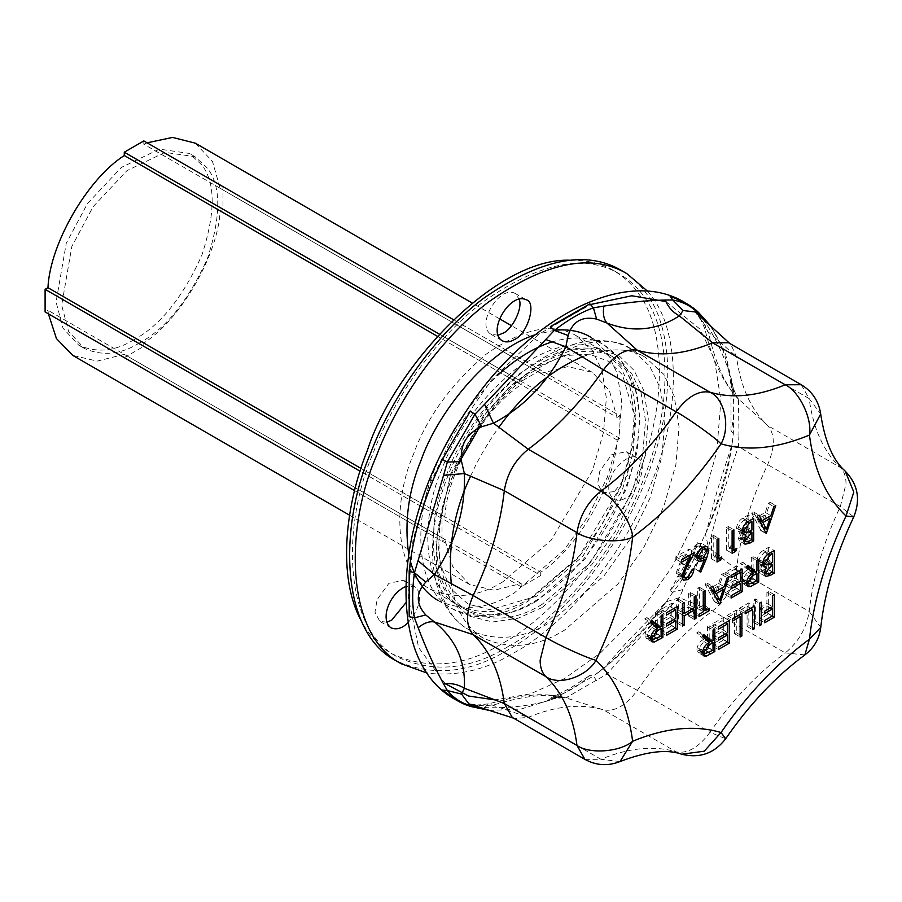 <?xml version="1.0" encoding="UTF-8"?>
<svg xmlns="http://www.w3.org/2000/svg" width="902" height="902" viewBox="0 0 902 902"><rect width="100%" height="100%" fill="white"/><g stroke="black" fill="none" stroke-linecap="round" stroke-linejoin="round"><path stroke-width="0.68" stroke-dasharray="4.51 3.38" d="M582.252 356.82C608.354 347.394 629.438 347.597 645.516 357.429L663.748 374.341L674.2 396.17L679.026 426.601L675.902 464.541L663.748 506.665L643.498 548.066L617.949 584.011L564.505 630.137C536.78 647.32 509.754 649.981 483.404 638.131C465.951 627.567 455.239 609.414 451.282 583.662M470.573 476.222C477.654 460.133 487.08 443.818 498.851 427.255M542.147 604.317C517.128 619.821 492.729 622.222 468.961 611.522C432.227 592.715 432.351 523.194 452.578 476.899C465.872 440.176 490.136 406.791 525.359 376.743C562.284 350.855 592.242 344.688 615.254 358.218L631.704 373.473L641.142 393.171L645.494 420.636L642.675 454.879L631.704 492.898L590.37 562.69L542.147 604.317M536.555 601.093C511.535 616.596 487.136 618.997 463.369 608.298C426.635 589.48 426.759 519.958 446.986 473.663C460.279 436.951 484.543 403.566 519.778 373.518C556.692 347.631 586.65 341.452 609.662 354.982L626.123 370.248L635.549 389.946L639.901 417.412L637.083 451.654L626.123 489.662L584.778 559.465L536.555 601.093M536.555 596.245L490.282 609.741L468.161 604.171L450.617 588.566L440.097 564.246L437.402 534.503L450.617 473.99L483.675 415.247L508.491 387.961L536.555 367.091L564.618 355.568L589.434 354.182L608.918 361.488L622.493 374.758L635.707 420.016L633.012 452.872L622.493 489.346L582.827 556.308L536.555 596.245M143.824 140.926L143.824 144.219L540.738 373.372L540.738 370.079L521.187 381.377L521.187 384.669L437.267 336.22M521.187 381.377L439.229 334.067M540.738 370.079L453.311 319.601M134.048 339.659C115.14 351.374 96.683 353.201 78.711 345.139L62.993 328.181L56.071 301.99L66.274 243.224L87.528 203.469L121.364 167.422L159.383 149.146L189.386 153.43L201.834 164.965C215.623 182.621 215.623 212.748 201.834 255.334C182.756 297.457 160.161 325.566 134.048 339.659M143.824 144.219L147.116 142.82M195.317 143.159L212.466 161.435L220.144 188.281L222.997 186.635L222.997 209.219L220.144 210.865C218.16 254.68 180.772 319.421 143.824 343.053L143.824 346.345L124.273 357.643L124.273 354.351L97.179 361.116L72.78 355.411M48.392 313.828L47.953 310.288L45.1 311.934M354.576 490.609L442.014 541.087L442.014 518.503L444.866 516.857C446.851 473.043 484.239 408.29 521.187 384.669M444.866 516.857L360.958 468.409M614.363 491.613L602.502 492.785L597.654 483.54L599.841 470.945L611.646 454.709L626.225 451.71L628.886 454.18L628.886 473.55L614.363 491.613M498.141 335.172L491.139 334.371C475.275 325.036 499.347 285.19 514.862 293.285L519.056 298.945M570.752 260.25C587.54 260.103 601.837 263.542 613.653 270.566C623.913 276.688 632.223 284.389 638.571 293.669C662.068 323.604 670.265 394.602 638.571 474.407C608.286 554.347 547.39 619.167 503.012 643.047C465.15 666.51 428.224 670.152 392.246 653.961C379.798 646.757 369.685 636.09 361.894 621.997M386.789 622.166L379.798 621.365L374.95 612.12L377.137 599.526L388.942 583.29L403.521 580.279L406.182 582.76L405.968 602.683M503.012 581.722C477.992 597.225 453.593 599.627 429.826 588.938C393.092 570.12 393.216 500.599 413.443 454.304C426.736 417.581 451 384.196 486.234 354.148C523.149 328.272 553.106 322.093 576.119 335.623L592.58 350.878L602.006 370.575L606.358 398.041L603.539 432.283L592.58 470.303L551.235 540.095L503.012 581.722M508.604 646.272C470.731 669.735 433.817 673.377 397.838 657.186C342.23 628.717 342.422 523.487 373.045 453.424C391.536 404.096 431.506 341.069 483.201 301.843C539.08 262.662 584.428 253.315 619.246 273.802C629.506 279.924 637.815 287.614 644.163 296.893C667.66 326.828 675.857 397.827 644.163 477.643C613.879 557.571 552.982 622.403 508.604 646.272M408.132 622.606C418.923 609.493 422.001 598.364 417.367 589.209L414.695 586.74L405.708 586.537M611.015 477.406C607.283 486.922 608.173 494.206 613.687 499.246C617.543 500.971 621.489 500.576 625.548 498.073C639.371 492.481 648.29 459.986 637.398 458.16C630.723 452.477 614.206 465.928 611.015 477.406M530.962 597.857C505.943 613.36 481.544 615.773 457.776 605.073C421.042 586.255 421.166 516.733 441.394 470.438C454.687 433.715 478.951 400.341 514.185 370.294C551.099 344.406 581.057 338.227 604.069 351.757L620.531 367.024L629.957 386.721L634.309 414.176L631.49 448.429L620.531 486.437L579.185 556.241L530.962 597.857M590.258 336.942L607.384 352.817L617.193 373.315L621.726 401.897L618.806 437.526L607.384 477.079L588.363 515.955L564.37 549.713L514.196 593.02C488.162 609.154 462.771 611.657 438.045 600.518M410.354 561.326L408.651 553.941M535.19 334.766L554.505 330.267M647.749 291.335L652.169 297.108C676.083 327.584 684.438 399.845 652.169 481.082C621.343 562.442 559.364 628.423 514.196 652.732C486.144 669.825 457.19 676.624 427.322 673.129M621.219 270.375C631.671 276.61 640.116 284.446 646.576 293.883C670.502 324.359 678.845 396.621 646.576 477.857C615.75 559.217 553.772 625.199 508.604 649.496C470.055 673.388 432.475 677.086 395.854 660.614M540.738 373.372L567.832 366.607L592.231 372.312L609.38 390.6L617.058 417.434L220.144 188.281M143.824 346.345L540.738 575.499L521.187 586.796L521.187 583.504L494.093 590.269L469.694 584.564L452.545 566.287L444.866 539.441L47.953 310.288M521.187 583.504L124.273 354.351M222.997 186.635L619.911 415.788L619.911 438.383L617.058 440.029C615.074 483.833 577.686 548.585 540.738 572.206L143.824 343.053M617.058 440.029L220.144 210.865M619.911 438.383L222.997 209.219M619.911 415.788L617.058 417.434M521.187 586.796L124.273 357.643M540.738 575.499L540.738 572.206M442.014 518.503L360.067 471.182M442.014 541.087L444.866 539.441M703.12 319.207L706.221 323.694C717.361 341.396 725.828 360.112 731.623 379.832L733.8 391.84L733.337 433.727L731.623 446.806C725.828 475.782 717.361 504.274 706.221 532.281L700.448 544.402C693.672 561.833 684.471 577.776 672.824 592.231L665.225 603.303C646.531 626.958 626.089 648.538 603.9 668.044L593.426 676.06L589.807 675.463C578.949 686.106 565.802 693.694 550.389 698.227L554.358 698.61L545.902 701.519C525.911 706.367 505.47 708.386 484.577 707.596L479.142 707.145M471.25 706.604L457.494 700.764M686.76 303.647L698.7 312.633M738.975 401.266L733.337 388.615L731.015 385.368C734.803 400.77 734.803 415.946 731.015 430.885L733.337 433.727L738.975 434.155L738.422 398.943C725.828 386.687 715.827 364.6 708.431 332.646L703.177 322.138L695.138 311.957L701.046 320.109L700.347 316.692M703.177 554.617L700.448 544.402L697.821 542.587C691.913 560.48 682.622 576.581 669.938 590.866L672.824 592.231L683.039 589.491C688.181 576.942 694.901 565.317 703.177 554.617L708.431 547.334C715.827 516.88 725.828 483.247 738.422 446.411L738.975 434.155M512.257 717.406L514.873 718.567L528.256 717.327C556.015 705.815 581.091 703.323 603.483 709.874C614.769 712.016 626.044 705.499 637.331 690.334C659.723 657.93 684.798 631.456 712.557 610.925C725.839 600.157 733.811 586.345 736.494 569.466C740.395 535.157 750.791 500.204 767.658 464.609C775.145 447.257 775.145 434.234 767.658 425.53C750.791 409.407 740.395 386.451 736.494 356.651L730.868 344.44L728.568 342.749M475.579 706.007L478.894 704.902L468.882 703.864L481.713 705.725L493.439 705.026C524.817 695.453 548.957 693.063 565.847 697.855L606.956 674.11C632.573 644.783 656.712 619.302 679.353 597.688L683.039 589.491M733.337 388.615L733.8 391.818M596.617 680.728L593.426 676.06L554.358 698.61L568.136 697.167M484.577 707.596L488.613 703.819L508.897 698.723C514.433 696.998 524.22 695.656 538.28 694.72C549.521 694.675 558.541 695.668 565.328 697.697L565.328 697.697C564.167 696.84 560.976 696.953 555.733 698.024L554.358 698.61M597.316 673.253L597.304 673.253C623.011 653.995 646.396 629.664 667.457 600.258L667.457 600.258M703.177 322.138L701.046 320.109L704.969 329.072L736.494 356.651L809.173 398.605C813.074 428.405 823.458 451.372 840.326 467.484C844.08 471.115 845.975 476.538 846.031 483.731L840.326 506.574C823.458 542.158 813.074 577.111 809.173 611.421L736.494 569.466L708.431 547.334L705.443 533.939L704.699 535.743C719.638 502.797 729.019 470.382 732.852 438.496L731.623 446.806C730.846 445.813 733.112 445.689 738.422 446.411L767.658 464.609L840.326 506.574L853.754 516.902M801.235 384.714L809.173 398.605L820.696 413.995M706.221 323.694L704.969 329.072C711.644 358.895 722.66 382.065 738.028 398.571L767.658 425.53L840.326 467.484L845.163 471.07M804.866 654.931L785.236 652.879C757.477 673.422 732.401 699.884 710.009 732.289L637.331 690.334L606.956 674.11C603.675 669.882 602.649 667.852 603.9 668.044L627.645 641.311L666.274 601.803L679.353 597.688L712.557 610.925L785.236 652.879C798.507 642.123 806.489 628.299 809.173 611.421L820.764 627.397M545.902 701.519C552.103 697.043 558.744 695.814 565.847 697.855L603.483 709.874L676.162 751.84C687.437 753.971 698.723 747.454 710.009 732.289L725.67 738.761M620.012 761.57L600.935 759.292C628.694 747.769 653.77 745.289 676.162 751.84L681.687 754.23M768.662 591.419L768.662 614.014L759.123 619.516L759.123 617.205L766.903 612.717L766.903 605.761L759.123 610.248L759.123 607.937L766.903 603.449L766.903 592.434L768.662 591.419L774.254 594.655M768.662 614.014L772.247 616.089M759.123 619.516L764.716 622.752M759.123 617.205L764.716 620.429M766.903 612.717L772.495 615.942M766.903 605.761L770.488 607.835M759.123 610.248L764.716 613.484M759.123 607.937L764.716 611.161M766.903 603.449L772.495 606.674M766.903 592.434L772.495 595.67M681.698 576.57L677.864 576.953L676.094 573.097L680.052 562.713L684.956 553.851L675.846 559.105L675.846 556.793L689.139 549.115L681.551 562.848L677.853 571.902L678.992 574.371L682.092 574.033L687.685 577.257M682.092 574.033L686.636 566.208L692.229 569.433M686.636 566.208L688.384 565.193L693.976 568.418M688.384 565.193C688.068 569.963 685.937 573.706 682.013 576.401M676.094 573.097L681.687 576.333M684.956 553.851L688.53 555.914M675.846 559.105L681.438 562.329M675.846 556.793L681.438 560.018M689.139 549.115L694.732 552.34M681.551 562.848L685.948 565.385M677.853 571.902L681.912 574.247M703.188 547.3L701.001 555.125L695.16 568.812L699.512 571.327M695.16 568.812L699.4 571.586M693.807 568.361L698.982 556.252L702.748 558.428M698.982 556.252L696.953 557.639M696.75 557.752L692.815 558.067L691.146 554.29L696.739 557.526M691.146 554.29C691.484 549.825 693.525 546.341 697.257 543.85L702.85 547.074M697.257 543.85L701.463 543.376L703.177 546.905M697.167 546.217L692.905 553.163L693.976 555.485L697.325 555.102L701.429 548.236L700.358 545.879L697.167 546.217L701.012 548.439M692.905 553.163L696.953 555.497M697.325 555.102L702.917 558.338M701.429 548.236L707.021 551.46M716.233 553.749L715.083 556.726L711.464 558.812L711.464 536.228L713.223 535.213L713.223 555.485L716.233 553.749L721.826 556.974M715.083 556.726L717.056 557.864M711.464 558.812L717.056 562.047M711.464 536.228L717.056 539.452M713.223 535.213L718.815 538.438M713.223 555.485L717.056 557.695M706.029 638.018L707.45 637.184L707.45 626.766L709.209 625.751L714.801 628.976M709.209 625.751L709.209 639.845M709.209 640.521L709.209 648.346L712.794 650.41M709.209 648.346L702.59 652.09M702.523 652.123L700.865 652.856L702.613 653.86M700.865 652.856L698.34 652.732L696.919 649.395L702.511 652.62M696.919 649.395C697.505 644.682 699.817 641.299 703.853 639.27L709.446 642.495M703.853 639.27L696.671 632.99L702.252 636.214M696.671 632.99L698.836 631.738L704.428 634.963M698.836 631.738L703.289 635.617M707.45 637.184L713.042 640.42M707.45 626.766L713.042 629.991M698.678 648.391L699.58 650.353L707.45 647.038L707.45 639.507L703.876 641.548L698.678 648.391L702.714 650.714M707.45 647.038L713.042 650.263M768.662 547.311L768.662 569.906L764.84 572.116L760.014 573.244L758.627 570.098L760.893 563.987L758.559 563.761L757.116 560.39C757.567 555.959 759.653 552.622 763.374 550.367L768.662 547.311L774.254 550.536M768.662 569.906L772.247 571.981M758.627 570.098L764.219 573.334M760.893 563.987L762.889 565.148M757.116 560.39L762.709 563.615M763.374 550.367L768.955 553.591M762.077 561.563L766.903 559.048L766.903 550.648L764.4 552.092L758.875 559.375L759.856 561.506L762.077 561.563L767.67 564.787M762.731 564.145L760.386 569.049L761.108 570.786L766.903 568.598L766.903 561.36L763.419 563.558M764.524 569.974L770.116 573.21M766.903 568.598L772.495 571.834M760.386 569.049L764.445 571.394M765.719 562.047L769.259 564.088M766.903 561.36L770.477 563.423M766.903 559.048L772.495 562.273M758.875 559.375L762.923 561.709M764.4 552.092L768.03 554.178M766.903 550.648L770.488 552.712M749.923 568.553L751.355 567.73L751.355 557.312L753.102 556.297L758.695 559.522M753.102 556.297L753.102 570.391M753.102 571.067L753.102 578.881L756.688 580.956M753.102 578.881L746.495 582.636M746.428 582.669L744.759 583.402L746.506 584.406M744.759 583.402L742.233 583.278L740.813 579.941L746.405 583.166M740.813 579.941C741.399 575.228 743.71 571.845 747.758 569.816L753.339 573.041M747.758 569.816L740.565 563.536L746.157 566.76M740.565 563.536L742.741 562.284L748.322 565.509M742.741 562.284L747.183 566.163M751.355 567.73L756.947 570.966M751.355 557.312L756.947 560.537M742.572 578.926L743.485 580.899L751.355 577.584L751.355 570.053L747.769 572.093L742.572 578.926L746.608 581.26M751.355 577.584L756.947 580.809M736.551 565.847L736.551 588.442L725.512 594.813L725.512 592.501L734.792 587.146L734.792 580.189L725.512 585.545L725.512 583.233L734.792 577.878L734.792 569.185L725.512 574.54L725.512 572.229L736.551 565.847L742.143 569.083M736.551 588.442L740.136 590.517M725.512 594.813L731.105 598.049M725.512 592.501L731.105 595.726M734.792 587.146L740.384 590.37M734.792 580.189L738.377 582.264M725.512 585.545L731.105 588.781M725.512 583.233L731.105 586.458M734.792 577.878L740.384 581.102M734.792 569.185L738.377 571.248M725.512 574.54L731.105 577.765M725.512 572.229L731.105 575.453M723.754 617.351L723.754 639.946L712.727 646.317L712.727 643.994L722.006 638.639L722.006 631.682L712.727 637.049L712.727 634.726L722.006 629.37L722.006 620.677L712.727 626.033L712.727 623.722L723.754 617.351L729.346 620.576M723.754 639.946L727.339 642.01M712.727 646.317L718.308 649.541M712.727 643.994L718.308 647.219M722.006 638.639L727.598 641.863M722.006 631.682L725.591 633.756M712.727 637.049L718.308 640.273M712.727 634.726L718.308 637.951M722.006 629.37L727.598 632.595M722.006 620.677L725.591 622.752M712.727 626.033L718.308 629.269M712.727 623.722L718.308 626.946M736.303 610.102L736.303 632.697L734.544 633.711L734.544 613.439L727.023 617.78L727.023 615.468L736.303 610.102L741.895 613.337M736.303 632.697L740.136 634.918M734.544 633.711L740.136 636.936M734.544 613.439L738.129 615.502M727.023 617.78L732.604 621.004M727.023 615.468L732.604 618.693M748.84 602.863L748.84 625.458L747.093 626.473L747.093 606.2L739.561 610.541L739.561 608.219L748.84 602.863L754.433 606.088M748.84 625.458L752.674 627.668M747.093 626.473L752.674 629.697M747.093 606.2L750.667 608.264M739.561 610.541L745.153 613.766M739.561 608.219L745.153 611.455M755.617 598.951L755.617 621.546L753.858 622.56L753.858 599.965L755.617 598.951L761.209 602.186M755.617 621.546L759.45 623.767M753.858 622.56L759.45 625.785M753.858 599.965L759.45 603.201M654.097 623.88L655.528 623.057L655.528 612.627L657.287 611.612L662.869 614.848M657.287 611.612L657.287 625.717M657.287 626.394L657.287 634.207L660.862 636.282M657.287 634.207L650.669 637.951M650.601 637.985L648.933 638.717L650.68 639.732M648.933 638.717L646.418 638.605L644.998 635.267L650.579 638.492M644.998 635.267C645.573 630.554 647.884 627.172 651.932 625.131L657.524 628.367M651.932 625.131L644.738 618.862L650.331 622.087M644.738 618.862L646.914 617.599L652.507 620.835M646.914 617.599L651.368 621.489M655.528 623.057L661.121 626.281M655.528 612.627L661.121 615.863M646.745 634.253L647.659 636.214L655.528 632.911L655.528 625.379L651.943 627.409L646.745 634.253L650.782 636.587M655.528 632.911L661.121 636.135M760.882 530.286L751.603 513.046L753.508 511.953L756.406 517.522L765.279 512.404L768.245 503.44L770.161 502.335L760.882 530.286L766.474 533.51M760.634 530.432L766.226 533.657M751.603 513.046L757.195 516.282M753.508 511.953L759.101 515.177M756.406 517.522L758.458 518.706M765.279 512.404L770.86 515.628M768.245 503.44L773.837 506.665M770.161 502.335L775.754 505.56M764.321 515.267L757.33 519.304L760.781 525.945L764.321 515.267L767.906 517.331M757.33 519.304L759.383 520.488M760.781 525.945L762.833 527.129M748.096 515.076L748.096 537.671L744.274 539.881L739.437 541.008L738.062 537.863L740.317 531.752L737.983 531.526L736.551 528.155C737.002 523.724 739.088 520.386 742.797 518.131L748.096 515.076L753.677 518.312M748.096 537.671L751.67 539.746M738.062 537.863L743.643 541.099M740.317 531.752L742.323 532.913M736.551 528.155L742.143 531.379M742.797 518.131L748.389 521.356M741.512 529.327L746.337 526.813L746.337 518.413L743.834 519.856L738.31 527.14L739.29 529.271L741.512 529.327L747.104 532.552M742.166 531.909L739.809 536.814L740.531 538.55L746.337 536.363L746.337 529.124L742.853 531.323M743.947 537.75L749.539 540.975M746.337 536.363L751.93 539.599M739.809 536.814L743.879 539.159M745.153 529.812L748.694 531.853M746.337 529.124L749.912 531.188M746.337 526.813L751.93 530.038M738.31 527.14L742.346 529.474M743.834 519.856L747.465 521.942M746.337 518.413L749.923 520.477M731.285 545.056L730.135 548.044L726.516 550.13L726.516 527.535L728.275 526.52L728.275 546.792L731.285 545.056L736.878 548.281M730.135 548.044L732.108 549.183M726.516 550.13L732.108 553.354M726.516 527.535L732.108 530.759M728.275 526.52L733.867 529.745M728.275 546.792L732.108 549.014M671.832 603.212L671.832 625.808L660.794 632.178L660.794 629.867L670.073 624.511L670.073 617.554L660.794 622.91L660.794 620.599L670.073 615.232L670.073 606.55L660.794 611.906L660.794 609.594L671.832 603.212L677.425 606.448M671.832 625.808L675.418 627.882M660.794 632.178L666.386 635.414M660.794 629.867L666.386 633.091M670.073 624.511L675.666 627.736M670.073 617.554L673.659 619.618M660.794 622.91L666.386 626.146M660.794 620.599L666.386 623.823M670.073 615.232L675.666 618.468M670.073 606.55L673.659 608.613M660.794 611.906L666.386 615.13M660.794 609.594L666.386 612.819M690.391 592.501L690.391 615.096L688.643 616.111L688.643 606.832L678.608 612.627L678.608 621.895L676.85 622.91L676.85 600.315L678.608 599.311L678.608 610.316L688.643 604.52L688.643 593.516L690.391 592.501L695.983 595.726M690.391 615.096L694.236 617.306M688.643 616.111L694.236 619.336M688.643 606.832L692.229 608.906M678.608 612.627L682.442 614.848M678.608 621.895L682.442 624.116M676.85 622.91L682.442 626.146M676.85 600.315L682.442 603.551M678.608 599.311L684.201 602.536M678.608 610.316L682.442 612.526M688.643 604.52L694.236 607.745M688.643 593.516L694.236 596.741M699.422 607.565L703.695 605.095L703.695 607.418L693.401 613.36L693.401 611.037L697.674 608.579L697.674 588.296L699.422 587.281L699.422 607.565L703.256 609.775M703.695 605.095L709.276 608.331M703.695 607.418L707.269 609.481M693.401 613.36L698.994 616.585M693.401 611.037L698.994 614.262M697.674 608.579L703.256 611.804M697.674 588.296L703.256 591.532M699.422 587.281L705.014 590.517M714.226 601.33L704.947 584.101L706.852 582.996L709.75 588.566L718.612 583.447L721.589 574.484L723.505 573.379L714.226 601.33L719.819 604.566M713.978 601.476L719.571 604.701M704.947 584.101L710.539 587.326M706.852 582.996L712.445 586.221M709.75 588.566L711.791 589.75M718.612 583.447L724.205 586.672M721.589 574.484L727.181 577.72M723.505 573.379L729.098 576.615M717.665 586.311L710.675 590.348L714.125 596.989L717.665 586.311L721.25 588.386M710.675 590.348L712.727 591.532M714.125 596.989L716.177 598.173M603.449 668.089L597.304 673.264M667.457 600.247L665.225 603.303M731.443 446.389L717.067 491.162L706.221 532.281M481.713 705.725L478.894 704.902L488.613 703.819L528.256 717.327L600.935 759.292L584.924 759.371M738.028 398.571C736.506 397.669 734.995 394.85 733.506 390.104L733.8 391.84M738.422 398.943C733.112 393.813 730.846 387.443 731.623 379.832M139.641 342.884C120.721 354.599 102.276 356.425 84.303 348.364L68.586 331.417L61.663 305.214L71.856 246.46L93.12 206.693L126.956 170.658L164.976 152.382L194.979 156.655L207.415 168.189C221.215 185.846 221.215 215.973 207.415 258.57C188.349 300.682 165.754 328.79 139.641 342.884M459.648 461.598C430.389 515.752 423.388 605.366 469.435 630.058C495.773 641.908 522.81 639.247 550.524 622.064L603.968 575.95L629.517 540.005L649.778 498.603L661.933 456.48L665.045 418.528L660.23 388.097L649.778 366.268L631.535 349.367C598.545 324.021 521.198 360.608 480.721 425.09M542.147 607.542L517.94 618.287L492.616 621.985L468.927 616.021L450.154 599.323L438.891 573.289L436.004 541.459L450.154 476.673L485.535 413.792L512.111 384.59L542.147 362.243L572.184 349.908L598.748 348.431L619.606 356.256L634.129 370.463L643.814 390.69L648.279 418.9L645.392 454.067L634.129 493.112L615.356 531.481L591.678 564.799L542.147 607.542M551.426 342.072C573.086 335.758 590.697 336.739 604.261 345.026L621.365 360.89L631.174 381.388L635.707 409.959L632.776 445.599L621.365 485.152L602.344 524.028L578.351 557.774L528.166 601.093C502.166 617.205 476.797 619.719 452.071 608.624C413.804 589.085 413.905 516.699 434.967 468.499C446.806 435.892 467.845 404.682 498.096 374.882M550.389 698.227L570.098 688.237L589.807 675.463M455.465 699.591L470.246 706.165M731.015 430.885L731.015 385.368C727.204 353.246 716.143 328.79 697.821 312.002L684.731 302.474M669.938 590.866L697.821 542.587M665.856 301.55L700.065 329.162L714.328 358.985L720.923 400.544L716.662 452.376L700.065 509.912L672.396 566.456L637.5 615.547L600.18 653.195L564.505 678.552L530.489 693.863L494.837 699.884M445.216 683.705L418.629 647.568L408.144 596.414L413.048 539.621L428.946 485.693L454.258 433.152L491.759 379.765L539.295 333.977L590.731 304.47M680.052 562.713L685.644 565.937M701.001 555.125L704.485 557.143M705.296 650.601L708.871 652.665M703.786 649.158L709.378 652.383M703.876 641.548L707.585 643.69M764.84 572.116L768.233 574.067M765.742 559.714L771.334 562.949M749.19 581.147L752.775 583.211M747.679 579.704L753.271 582.929M747.769 572.093L751.49 574.236M653.364 636.474L656.949 638.537M651.864 635.019L657.445 638.255M651.943 627.409L655.664 629.562M744.274 539.881L747.657 541.831M745.176 527.478L750.757 530.714M483.472 638.165L469.491 630.092C423.636 604.306 421.662 525.257 457.043 455.566C496.134 374.138 579.524 318 631.569 349.378L645.539 357.451M463.425 608.331L469.017 611.556M609.684 355.005L615.277 358.229M392.325 654.006L397.917 657.242M613.698 270.589L619.279 273.825M491.15 334.371L502.335 340.832M514.873 293.297L526.046 299.746M414.695 586.74L403.521 580.279M390.983 627.815L379.798 621.365M626.225 451.71L637.398 458.16M613.687 499.246L602.502 492.785M429.882 588.961L457.833 605.107M576.141 335.634L604.092 351.769M438.101 600.552L452.071 608.624C461.091 613.777 471.036 616.483 481.905 616.765C498.919 617.013 516.316 611.984 534.097 601.679C562.408 584.857 586.672 559.68 606.899 526.17C619.584 504.77 628.671 482.75 634.162 460.133C646.497 406.001 636.53 367.633 604.261 345.026L590.291 336.953M592.231 372.312L511.457 325.678M499.708 318.891L472.107 302.959M469.694 584.564L349.559 515.211M513.486 718.127L514.873 718.567M729.797 343.47L730.868 344.44M733.315 388.469L725.704 354.52L711.182 326.547M489.527 710.472L521.018 709.051L554.223 698.667M683.457 580.189L677.864 576.953M681.698 575.938L678.992 574.371M698.407 561.292L692.815 558.067M707.055 546.601L701.463 543.376M696.75 557.086L693.976 555.485M702.647 547.198L700.358 545.879M703.932 655.957L698.34 652.732M702.534 652.056L699.58 650.353M765.595 576.468L760.014 573.244M764.152 566.986L758.559 563.761M764.253 572.601L761.108 570.786M762.731 563.164L759.856 561.506M747.826 586.503L742.233 583.278M746.428 582.602L743.485 580.899M651.999 641.829L646.418 638.605M650.601 637.917L647.659 636.214M745.029 544.233L739.437 541.008M743.575 534.751L737.983 531.526M743.676 540.366L740.531 538.55M742.154 530.928L739.29 529.271M84.303 348.364L78.711 345.139M194.979 156.655L189.386 153.43"/><path stroke-width="1.35" d="M451.282 583.662C447.899 546.138 454.337 510.329 470.573 476.222M498.851 427.255C522.912 393.892 550.716 370.418 582.252 356.82M439.229 334.067L124.273 152.224L143.824 140.926L453.311 319.601M437.267 336.22L124.273 155.516L124.273 152.224M147.116 142.82L172.541 137.42L195.317 143.159L472.107 302.959M349.559 515.211L72.78 355.411L56.42 338.543L48.392 313.828M354.576 490.609L45.1 311.934L45.1 289.339L47.953 287.693C49.937 243.89 87.325 179.137 124.273 155.516M360.958 468.409L47.953 287.693M519.056 298.945C523.318 307.875 512.088 329.681 503.012 333.199L498.141 335.172M361.894 621.997C336.491 577.066 345.748 503.598 367.452 450.188C393.283 368.704 495.412 256.63 570.752 260.25M405.968 602.683L391.66 620.193L386.789 622.166M514.196 339.648C528.02 334.056 536.938 301.561 526.046 299.746C510.521 291.639 486.46 331.485 502.324 340.821C506.18 342.557 510.137 342.162 514.196 339.648M405.708 586.537C389.134 593.73 379.776 619.73 390.994 627.826C396.621 630.081 402.326 628.344 408.132 622.606M438.045 600.518C424.662 592.625 415.439 579.569 410.354 561.326M408.651 553.941C404.299 522.111 408.414 490.947 420.997 460.437C437.008 414.221 486.212 350.326 535.19 334.766M554.505 330.267C568.734 328.948 580.651 331.169 590.258 336.942M427.322 673.129L401.446 663.838C344.857 634.85 345.049 527.749 376.213 456.435C395.031 406.216 435.722 342.083 488.343 302.147C545.214 262.268 591.374 252.752 626.811 273.599L647.749 291.335M395.854 660.614C339.265 631.625 339.456 524.524 370.621 453.199C389.45 402.991 430.13 338.848 482.75 298.923C539.621 259.043 585.781 249.527 621.219 270.375M360.067 471.182L45.1 289.339M705.014 590.517L705.014 610.789L709.276 608.331L709.276 610.643L698.994 616.585L698.994 614.262L703.256 611.804L703.256 591.532L705.014 590.517M694.236 596.741L695.983 595.726L695.983 618.321L694.236 619.336L694.236 610.068L684.201 615.863L684.201 625.131L682.442 626.146L682.442 603.551L684.201 602.536L684.201 613.54L694.236 607.745L694.236 596.741M666.386 612.819L677.425 606.448L677.425 629.032L666.386 635.414L666.386 633.091L675.666 627.736L675.666 620.779L666.386 626.146L666.386 623.823L675.666 618.468L675.666 609.775L666.386 615.13L666.386 612.819M733.867 550.028L736.878 548.281L735.728 551.269L732.108 553.354L732.108 530.759L733.867 529.745L733.867 550.028L732.108 549.014M748.389 521.356L753.677 518.312L753.677 540.896L749.866 543.105L745.029 544.233L743.643 541.099L745.909 534.976L743.575 534.751L742.143 531.379C742.594 526.948 744.68 523.611 748.389 521.356M661.121 615.863L662.869 614.848L662.869 637.432L654.525 641.953L651.999 641.829L650.579 638.492C651.165 633.779 653.476 630.397 657.524 628.367L650.331 622.087L652.507 620.835L659.689 627.104L661.121 626.281L661.121 615.863M768.955 553.591L774.254 550.536L774.254 573.131L770.432 575.341L765.595 576.468L764.219 573.334L766.474 567.211L764.152 566.986L762.709 563.615C763.16 559.184 765.246 555.846 768.955 553.591M718.815 558.71L721.826 556.974L720.675 559.95L717.056 562.047L717.056 539.452L718.815 538.438L718.815 558.71L717.056 557.695M708.78 550.536L706.593 558.361L700.753 572.037L699.4 571.586L704.575 559.477L702.545 560.864L698.407 561.292L696.739 557.526C697.077 553.05 699.118 549.566 702.85 547.074L707.055 546.601L708.78 550.536L703.188 547.503M772.495 595.67L774.254 594.655L774.254 617.25L764.716 622.752L764.716 620.429L772.495 615.942L772.495 608.985L764.716 613.484L764.716 611.161L772.495 606.674L772.495 595.67M683.445 575.138L684.584 577.596L687.685 577.257L692.229 569.433L693.976 568.418C693.661 573.187 691.53 576.93 687.595 579.636L683.457 580.189L681.687 576.333L685.644 565.937L690.537 557.075L681.438 562.329L681.438 560.018L694.732 552.34L687.144 566.073L683.445 575.138L681.912 574.247M713.042 629.991L714.801 628.976L714.801 651.571L706.446 656.081L703.932 655.957L702.511 652.62C703.086 647.907 705.409 644.535 709.446 642.495L702.252 636.214L704.428 634.963L711.622 641.243L713.042 640.42L713.042 629.991M756.947 560.537L758.695 559.522L758.695 582.117L750.351 586.627L747.826 586.503L746.405 583.166C746.991 578.453 749.303 575.081 753.339 573.041L746.157 566.76L748.322 565.509L755.515 571.789L756.947 570.966L756.947 560.537M731.105 575.453L742.143 569.083L742.143 591.667L731.105 598.049L731.105 595.726L740.384 590.37L740.384 583.414L731.105 588.781L731.105 586.458L740.384 581.102L740.384 572.409L731.105 577.765L731.105 575.453M718.308 626.946L729.346 620.576L729.346 643.171L718.308 649.541L718.308 647.219L727.598 641.863L727.598 634.918L718.308 640.273L718.308 637.951L727.598 632.595L727.598 623.902L718.308 629.269L718.308 626.946M732.604 618.693L741.895 613.337L741.895 635.933L740.136 636.936L740.136 616.664L732.604 621.004L732.604 618.693M745.153 611.455L754.433 606.088L754.433 628.683L752.674 629.697L752.674 609.425L745.153 613.766L745.153 611.455M759.45 603.201L761.209 602.186L761.209 624.77L759.45 625.785L759.45 603.201M775.754 505.56L766.226 533.657L757.195 516.282L759.101 515.177L761.998 520.747L770.86 515.628L773.837 506.665L775.754 505.56M729.098 576.615L719.571 604.701L710.539 587.326L712.445 586.221L715.331 591.791L724.205 586.672L727.181 577.72L729.098 576.615M489.527 710.472L471.25 706.604C466.65 705.353 462.061 703.402 457.494 700.764L442.375 690.064L447.347 690.526L443.57 683.919C434.64 667.491 426.172 648.775 418.167 627.769L414.458 617.825L409.181 616.697C409.756 603.821 409.756 588.645 409.181 571.18L414.458 572.725L443.57 475.331L447.347 462.049L442.375 459.479L470.246 411.199L474.959 414.21L484.577 404.31L554.358 330.391L550.389 326.603C565.622 318.474 578.757 310.886 589.807 303.839L593.426 307.841L603.9 306.094C626.089 302.52 646.531 300.49 665.225 300.016L672.824 299.983L669.938 295.901L686.76 303.647L669.938 295.901M801.235 384.714C812.307 391.457 818.791 401.221 820.696 413.995L809.421 435.08C812.533 418.9 799.228 391.243 785.236 384.793L801.235 384.714L728.568 342.749L712.557 342.828C684.798 354.351 659.723 356.831 637.331 350.28C626.044 348.149 614.769 354.666 603.483 369.82C581.091 402.236 556.015 428.698 528.256 449.241C514.986 459.997 507.003 473.821 504.319 490.699C500.418 525.009 490.034 559.95 473.167 595.546C465.669 612.898 465.669 625.932 473.167 634.636C490.034 650.748 500.418 673.704 504.319 703.515L512.257 717.406L584.924 759.371L576.998 745.469C573.097 715.669 562.701 692.713 545.834 676.59L473.167 634.636L434.381 621.952C455.69 639.225 465.68 661.324 464.372 688.237L461.576 694.1L468.871 703.864L513.486 718.127M695.138 311.957L683.039 310.513L679.353 315.869C656.69 330.459 632.561 332.849 606.956 323.04L596.617 319.071C582.061 315.982 572.567 321.462 568.136 335.51L565.847 346.774C548.935 381.14 524.806 406.622 493.439 423.207L481.713 426.747C466.469 433.479 459.761 445.103 461.576 461.632L464.372 473.561C465.68 509.032 455.679 542.677 434.381 574.473L425.778 582.083C415.822 592.986 415.822 603.957 425.778 614.972L434.381 621.952C429.307 621.083 423.906 623.023 418.167 627.769M683.039 310.513L672.824 299.983C684.539 302.114 693.739 307.435 700.448 315.925L703.12 319.207M711.182 326.547L698.7 312.633C696.006 309.882 692.026 306.894 686.76 303.647M697.821 312.002L700.347 316.692M568.136 335.51L554.358 330.391C567.899 319.849 580.922 312.34 593.426 307.841L596.617 319.071M461.576 461.632L447.347 462.049L474.959 414.21L481.713 426.747M425.778 614.972L414.458 617.825C412.09 604.644 412.09 589.615 414.458 572.725L425.778 582.083M479.142 707.145L470.246 706.165M475.579 706.007L474.959 706.469C464.192 704.879 454.98 699.557 447.347 690.526L461.576 694.1M820.696 413.995C824.868 441.45 833.031 460.471 845.163 471.07L853.811 492.086L846.031 516.012C826.221 497.07 814.01 470.1 809.421 435.08C776.802 448.621 747.341 451.53 721.036 443.84C730.654 427.018 724.588 398.639 710.009 392.235C732.401 398.797 757.477 396.305 785.236 384.793L712.557 342.828L679.353 315.869C672.734 312.239 668.021 306.951 665.225 300.016M484.577 404.31L493.439 423.207L528.256 449.241L600.935 491.195C614.589 497.848 632.031 523.115 632.64 537.141C665.259 513.012 694.732 481.916 721.036 443.84C713.91 436.681 689.229 419.058 676.162 411.786L603.483 369.82L565.847 346.774L545.902 339.569M845.163 471.07C857.915 484.25 860.779 499.516 853.754 516.902L846.031 516.012C826.221 557.831 814.01 598.894 809.421 639.214L820.764 627.397C819.332 638.763 814.032 647.94 804.866 654.931L809.421 639.214C776.802 663.342 747.341 694.439 721.036 732.514L725.67 738.761C714.316 753.441 699.659 758.605 681.687 754.23L704.203 751.208L721.036 732.514C694.732 724.813 665.259 727.734 632.64 741.275C620.193 752.054 589.592 754.365 576.998 745.469L504.319 703.515L464.372 688.237C457.912 684.314 450.977 682.87 443.57 683.919M418.167 560.807L434.381 574.473L473.167 595.546L545.834 637.511C558.676 645.189 586.277 657.75 596.03 660.343C615.852 618.524 628.063 577.46 632.64 537.141C620.193 543.624 589.592 541.155 576.998 532.654L504.319 490.699L464.372 473.561L443.57 475.331M681.687 754.23C667.085 748.953 646.52 751.4 620.012 761.57L632.64 741.275C628.063 706.255 615.852 679.285 596.03 660.343C586.277 677.086 558.676 686.027 545.834 676.59C542.091 672.96 540.185 667.548 540.129 660.343L545.834 637.511C562.701 601.916 573.097 566.963 576.998 532.654C579.682 515.775 587.653 501.952 600.935 491.195C628.694 470.664 653.77 444.19 676.162 411.786C687.437 396.621 698.723 390.104 710.009 392.235L637.331 350.28L606.956 323.04C603.675 319.082 602.649 313.434 603.9 306.094M772.247 616.089L774.254 617.25M770.488 607.835L772.495 608.985M682.25 576.254L687.595 579.636M688.53 555.914L690.537 557.075M685.948 565.385L687.144 566.073M699.512 571.327L700.753 572.037M702.748 558.428L704.575 559.477M697.314 557.413L702.545 560.864M698.498 556.387L699.569 558.721L702.917 558.338L707.021 551.46L705.95 549.104L702.759 549.442L698.498 556.387L696.953 555.497M701.012 548.439L702.759 549.442M717.056 557.864L720.675 559.95M709.209 639.845L709.209 640.521M712.794 650.41L714.801 651.571M702.613 653.86L706.446 656.081M703.289 635.617L711.622 641.243M702.714 650.714L704.259 651.616L705.172 653.578L713.042 650.263L713.042 642.731L707.45 639.507L706.593 640.003M713.042 642.731L709.457 644.772L704.259 651.616M772.247 571.981L774.254 573.131M762.889 565.148L766.474 567.211M763.419 563.558L762.731 564.145M770.116 573.21L772.495 571.834L772.495 564.584L765.967 572.274L766.689 574.022L770.116 573.21M764.445 571.394L765.967 572.274M769.259 564.088L771.311 565.272M770.477 563.423L772.495 564.584M771.334 562.949L772.495 562.273L772.495 553.873L769.992 555.316L764.468 562.6L765.448 564.731L767.67 564.787L771.334 562.949M762.923 561.709L764.468 562.6M768.03 554.178L769.992 555.316M770.488 552.712L772.495 553.873M753.102 570.391L753.102 571.067M756.688 580.956L758.695 582.117M746.506 584.406L750.351 586.627M747.183 566.163L755.515 571.789M746.608 581.26L748.164 582.162L749.077 584.124L756.947 580.809L756.947 573.277L751.355 570.053L750.487 570.549M756.947 573.277L753.362 575.318L748.164 582.162M740.136 590.517L742.143 591.667M738.377 582.264L740.384 583.414M738.377 571.248L740.384 572.409M727.339 642.01L729.346 643.171M725.591 633.756L727.598 634.918M725.591 622.752L727.598 623.902M740.136 634.918L741.895 635.933M738.129 615.502L740.136 616.664M752.674 627.668L754.433 628.683M750.667 608.264L752.674 609.425M759.45 623.767L761.209 624.77M657.287 625.717L657.287 626.394M660.862 636.282L662.869 637.432M650.68 639.732L654.525 641.953M651.368 621.489L659.689 627.104M650.782 636.587L652.338 637.477L653.251 639.45L661.121 636.135L661.121 628.604L655.528 625.379L654.66 625.864M661.121 628.604L657.535 630.645L652.338 637.477M758.458 518.706L761.998 520.747M762.923 522.529L766.373 529.17L769.913 518.492L762.923 522.529L759.383 520.488M762.833 527.129L766.373 529.17M767.906 517.331L769.913 518.492M751.67 539.746L753.677 540.896M742.323 532.913L745.909 534.976M742.853 531.323L742.166 531.909M749.539 540.975L751.93 539.599L751.93 532.349L745.402 540.039L746.123 541.786L749.539 540.975M743.879 539.159L745.402 540.039M748.694 531.853L750.746 533.037M749.912 531.188L751.93 532.349M750.757 530.714L751.93 530.038L751.93 521.638L749.427 523.081L743.902 530.365L744.883 532.496L747.104 532.552L750.757 530.714M742.346 529.474L743.902 530.365M747.465 521.942L749.427 523.081M749.923 520.477L751.93 521.638M732.108 549.183L735.728 551.269M675.418 627.882L677.425 629.032M673.659 619.618L675.666 620.779M673.659 608.613L675.666 609.775M694.236 617.306L695.983 618.321M692.229 608.906L694.236 610.068M682.442 614.848L684.201 615.863M682.442 624.116L684.201 625.131M682.442 612.526L684.201 613.54M703.256 609.775L705.014 610.789M707.269 609.481L709.276 610.643M711.791 589.75L715.331 591.791M716.267 593.584L719.706 600.213L723.257 589.547L716.267 593.584L712.727 591.532M716.177 598.173L719.706 600.213M721.25 588.386L723.257 589.547M480.721 425.09L459.648 461.598M498.096 374.882C515.651 358.917 533.42 347.98 551.426 342.072M442.375 690.064L455.465 699.591C385.436 662.158 391.75 523.949 461.925 417.784C522.574 320.695 623.902 265.301 684.731 302.474M470.246 411.199L442.375 459.479C424.053 497.43 412.981 534.66 409.181 571.18L409.181 616.697M589.807 303.839L550.389 326.603M494.837 699.884L468.544 696.006L445.216 683.705M590.731 304.47L631.795 295.766L665.856 301.55M704.485 557.143L706.593 558.361M708.871 652.665L710.889 653.826M707.585 643.69L709.457 644.772M768.233 574.067L770.432 575.341M752.775 583.211L754.782 584.372M751.49 574.236L753.362 575.318M656.949 638.537L658.956 639.698M655.664 629.562L657.535 630.645M747.657 541.831L749.866 543.105M395.944 660.659L401.537 663.883M621.264 270.397L626.856 273.622M511.457 325.678L499.708 318.891M457.494 700.764L455.465 699.591M695.138 311.945L729.797 343.47M853.754 516.902C835.748 555.046 824.744 591.881 820.764 627.397M804.866 654.931C776.103 676.139 749.697 704.079 725.67 738.761M584.924 759.371C596.211 765.572 607.914 766.305 620.012 761.57M684.584 577.596L681.698 575.938M699.569 558.721L696.75 557.086M705.95 549.104L702.647 547.198M705.172 653.578L702.534 652.056M766.689 574.022L764.253 572.601M765.448 564.731L762.731 563.164M749.077 584.124L746.428 582.602M653.251 639.45L650.601 637.917M746.123 541.786L743.676 540.366M744.883 532.496L742.154 530.928"/></g></svg>

